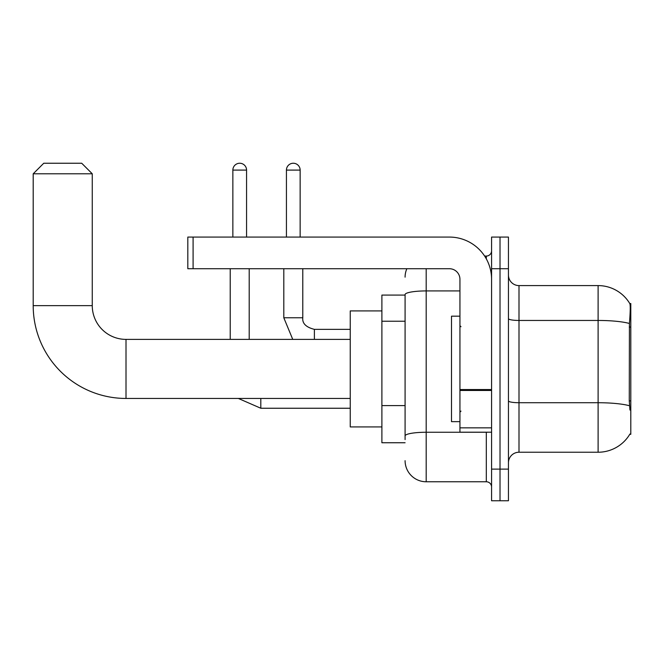 <?xml version="1.0" encoding="UTF-8"?>
<svg xmlns="http://www.w3.org/2000/svg" width="664" height="664" viewBox="0 0 664 664"><rect width="100%" height="100%" fill="white"/><g stroke="black" fill="none" stroke-linecap="round" stroke-linejoin="round"><path stroke-width="1" d="M629.762 434.306L629.945 433.99A36.918 36.918 0 0 1 598.106 452.234A36.918 36.918 0 0 0 629.762 434.306L630.8 434.306L630.8 303.523L629.837 303.656A36.918 36.918 0 0 0 598.106 285.595A36.918 36.918 0 0 1 629.762 303.523A36.918 36.918 0 0 0 598.106 285.595L518.999 285.595A10.549 10.549 0 0 1 508.45 275.045A10.549 10.549 0 0 0 518.999 285.595L518.999 452.234A10.549 10.549 0 0 0 508.45 462.783M405.09 295.082L381.891 295.082L381.891 442.747L405.09 442.747M500.017 469.116L500.017 500.756L508.45 500.756L508.45 469.116L500.017 469.116L500.017 500.756L491.576 500.756L491.576 469.116L500.017 469.116L500.017 268.721L500.017 469.116M491.576 469.116L491.576 237.073L500.017 237.073L500.017 268.721L500.017 237.073L508.45 237.073L508.45 469.116M629.945 410.045L629.273 400.882L629.422 323.476C630.335 311.997 630.476 305.398 629.837 303.656A36.918 36.918 0 0 0 598.106 285.595L598.106 320.455L518.999 320.455A10.549 1.834 0 0 1 508.45 318.62M629.538 405.77A36.918 6.408 180 0 0 598.106 402.724L598.106 452.234L518.999 452.234M405.09 439.585L405.09 294.584A21.09 3.66 180 0 1 426.188 290.923L459.936 290.923M426.188 268.721L426.188 481.765L486.305 481.765L486.305 432.198M484.62 256.063L486.305 256.063A5.27 5.27 0 0 0 491.576 250.784M491.576 487.044A5.27 5.27 0 0 0 486.305 481.765M405.09 277.154A21.09 21.09 0 0 1 406.849 268.721M426.188 481.765A21.09 21.09 0 0 1 405.09 460.675M459.936 316.18L451.495 316.18L451.495 421.648L459.936 421.648M350.243 398.45L126.011 398.45L126.011 339.387A33.748 33.748 0 0 1 92.263 305.631L92.263 173.794L33.2 173.794L43.749 163.244L81.713 163.244L92.263 173.794M350.243 339.387L126.011 339.387A33.748 33.748 0 0 1 92.263 305.631A33.748 33.748 0 0 0 126.011 339.387A33.748 33.748 0 0 1 92.263 305.631L33.2 305.631L33.2 173.794M126.011 398.45A92.811 92.811 0 0 1 33.2 305.631M381.891 310.91L350.243 310.91L350.243 426.927L381.891 426.927M232.857 237.073L232.857 170.1A6.856 6.856 0 0 1 239.712 163.244A6.856 6.856 0 0 1 246.568 170.1L246.568 237.073M249.207 339.387L249.207 268.721M230.217 339.387L230.217 268.721M286.433 237.073L286.433 170.1A6.856 6.856 0 0 1 293.289 163.244A6.856 6.856 0 0 1 300.145 170.1L300.145 237.073M283.802 268.721L283.802 317.766L302.784 317.766L302.784 268.721M491.576 432.198L459.936 432.198L459.936 389.544L491.576 389.544M491.576 279.262A42.189 42.189 0 0 0 449.387 237.073L193.091 237.073L193.091 268.721L449.387 268.721A10.549 10.549 0 0 1 459.936 279.262L459.936 389.544M193.091 268.721L187.821 268.721L187.821 237.073L193.091 237.073M630.8 327.053L629.273 327.053M630.8 400.882L629.273 400.882M405.09 321.235L381.891 321.235M405.09 405.613L381.891 405.613M629.422 323.476A36.918 6.408 180 0 0 598.106 320.455L598.106 402.724L518.999 402.724A10.549 1.834 -0 0 1 508.45 400.89M508.45 268.721L491.576 268.721M488.14 432.198A5.27 0.913 0 0 1 486.305 432.256L426.188 432.256A21.09 3.66 180 0 0 405.09 435.916M486.305 258.844L486.305 256.063M350.243 408.252L260.811 408.252L238.359 398.45L260.811 408.252L238.359 398.45L260.811 408.252L238.359 398.45L260.811 408.252L238.359 398.45L260.811 408.252L260.811 398.45M232.857 170.1L246.568 170.1M314.387 339.387L314.387 329.385M286.433 170.1L300.145 170.1M491.576 390.465L459.936 390.465M459.936 427.84L491.576 427.84M460.99 326.729L459.936 325.675M460.99 411.107L459.936 412.161M238.359 398.45L260.811 408.252M283.802 317.766L292.749 339.387L283.802 317.766M314.387 329.361C306.013 327.252 302.145 323.385 302.784 317.766C302.145 323.385 306.013 327.252 314.387 329.361C306.013 327.252 302.145 323.385 302.784 317.766C302.145 323.385 306.013 327.252 314.387 329.361C306.013 327.252 302.145 323.385 302.784 317.766C302.145 323.385 306.013 327.252 314.387 329.361C306.013 327.252 302.145 323.385 302.784 317.766C302.145 323.385 306.013 327.252 314.387 329.361L350.243 329.361"/></g></svg>
